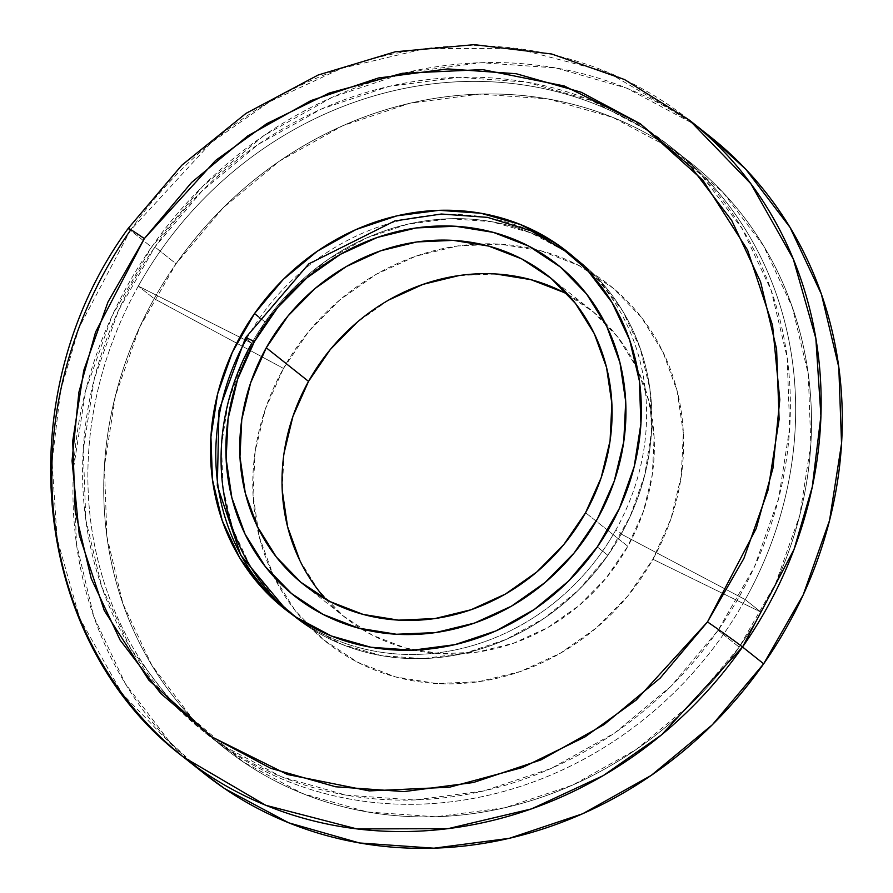 <?xml version="1.0" encoding="UTF-8"?>
<svg xmlns="http://www.w3.org/2000/svg" width="893" height="893" viewBox="0 0 893 893"><rect width="100%" height="100%" fill="white"/><g stroke="black" fill="none" stroke-linecap="round" stroke-linejoin="round"><path stroke-width="0.67" stroke-dasharray="4.46 3.35" d="M326.001 599.415A196.851 179.113 -51.5 0 0 345.736 617.967A196.851 179.113 -51.5 0 0 627.835 546.304L585.562 512.716L627.835 546.304L643.451 511.287L652.337 474.44L654.145 437.202L648.798 400.968L636.519 367.168L617.766 337.074L593.265 311.847L563.963 292.469M246.479 339.039L251.77 343.236L138.303 286.095L154.154 298.686A374.178 340.456 -51.5 0 0 224.869 748.412A374.178 340.456 -51.5 0 0 761.082 612.196L652.906 559.252A227.76 207.232 -51.5 0 0 479.887 243.945A227.76 207.232 -51.5 0 0 283.472 368.418L154.154 298.686A374.178 340.456 128.5 0 1 639.678 129.697A374.178 340.456 128.5 0 1 761.082 612.196A374.178 340.456 -51.5 0 0 690.367 162.47A374.178 340.456 -51.5 0 0 154.154 298.686L138.303 286.095A374.178 340.456 128.5 0 1 674.516 149.879A374.178 340.456 128.5 0 1 745.231 599.605L761.082 612.196L745.231 599.605A374.178 340.456 -51.5 0 0 623.816 117.106A374.178 340.456 -51.5 0 0 138.303 286.095L251.77 343.236A227.76 207.232 128.5 0 1 547.297 240.373A227.76 207.232 128.5 0 1 621.204 534.07L745.231 599.605L621.204 534.07A227.76 207.232 -51.5 0 0 578.162 260.321A227.76 207.232 -51.5 0 0 251.77 343.236L246.479 339.039A227.76 207.232 128.5 0 1 572.871 256.124A227.76 207.232 128.5 0 1 615.913 529.862L621.204 534.07L615.913 529.862A227.76 207.232 -51.5 0 0 566.653 251.391A227.76 207.232 -51.5 0 0 246.479 339.039A227.76 207.232 -51.5 0 0 295.739 617.521A227.76 207.232 -51.5 0 0 615.913 529.862A227.76 207.232 128.5 0 1 289.522 612.788A227.76 207.232 128.5 0 1 286.899 610.656L294.813 616.985A227.76 207.232 -51.5 0 0 621.204 534.07A227.76 207.232 128.5 0 1 289.611 612.698M251.77 343.236A227.76 207.232 -51.5 0 0 294.813 616.985A227.76 207.232 -51.5 0 0 607.865 555.323L597.305 546.929L607.865 555.323L579.122 589.48L544.886 617.833L506.487 639.31L465.409 653.073L423.204 658.599L381.512 655.663L341.941 644.389L305.998 625.212L275.066 598.868L250.341 566.363L232.772 528.957L223.027 488.069L221.486 445.294L228.206 402.252L242.929 360.616L265.098 321.982A227.76 207.232 -51.5 0 0 294.813 616.985L284.242 608.58M138.303 286.095A374.178 340.456 -51.5 0 0 259.718 768.594A374.178 340.456 -51.5 0 0 745.231 599.605A374.178 340.456 128.5 0 1 209.018 735.821A374.178 340.456 128.5 0 1 138.303 286.095M761.082 612.196A374.178 340.456 128.5 0 1 275.569 781.185A374.178 340.456 128.5 0 1 154.154 298.686L283.472 368.418A227.76 207.232 -51.5 0 0 256.637 524.95A227.76 207.232 -51.5 0 0 430.605 683.112A227.76 207.232 -51.5 0 0 652.906 559.252L761.082 612.196M283.472 368.418L308.643 331.571L339.943 299.802L376.165 274.341L415.926 256.168L457.707 245.966L499.879 244.135L540.834 250.754L578.999 265.556L612.911 287.981L641.252 317.16L662.952 351.987L677.162 391.101L683.335 433.016L681.247 476.114L670.978 518.733L652.906 559.252L627.734 596.1L596.435 627.868L560.212 653.33L520.44 671.514L478.67 681.716L436.498 683.536L395.543 676.927L357.367 662.115L323.467 639.689L295.114 610.511L273.425 575.695L259.216 536.57L253.032 494.666L255.119 451.568L265.4 408.938L283.472 368.418M284.041 453.231L282.233 490.48M299.858 560.514L318.611 590.608L343.102 615.824L372.414 635.213L405.4 648.005L440.796 653.721L477.253 652.147L513.352 643.328L547.722 627.612L579.032 605.61L606.079 578.151L627.835 546.304A196.851 179.113 -51.5 0 0 590.63 309.704A196.851 179.113 -51.5 0 0 568.104 294.679M495.582 273.95L459.125 275.535M388.656 300.059L357.345 322.072M258.669 316.87L265.098 321.982L293.842 287.825L328.077 259.461L366.476 237.984L407.565 224.232L449.759 218.707L491.451 221.643L531.022 232.906L566.966 252.083L597.897 278.426L622.622 310.931L640.192 348.348L649.937 389.225L651.477 432.011L644.757 475.043L630.034 516.679L607.865 555.323A227.76 207.232 -51.5 0 0 578.162 260.321A227.76 207.232 -51.5 0 0 265.098 321.982L258.669 316.87M718.05 630.324A374.178 340.456 128.5 0 1 203.738 731.624A374.178 340.456 128.5 0 1 154.913 246.97L176.055 263.77A374.178 340.456 -51.5 0 0 224.869 748.412A374.178 340.456 -51.5 0 0 739.181 647.124L718.05 630.324L739.181 647.124L691.952 703.226L635.716 749.819L572.636 785.092L505.137 807.707L435.806 816.782L367.313 811.96L302.303 793.453L243.253 761.941L192.441 718.664L151.821 665.263L122.944 603.802L106.937 536.637L104.403 466.347L115.454 395.644L139.643 327.24L176.055 263.77L223.283 207.656L279.52 161.064L342.599 125.79L410.099 103.175L479.429 94.111L547.922 98.922L612.944 117.441L671.994 148.941L722.805 192.229L763.426 245.62L792.292 307.08L808.299 374.245L810.833 444.535L799.793 515.239L775.593 583.642L739.181 647.124A374.178 340.456 -51.5 0 0 690.367 162.47A374.178 340.456 -51.5 0 0 176.055 263.77L154.913 246.97A374.178 340.456 128.5 0 1 669.237 145.682A374.178 340.456 128.5 0 1 718.05 630.324L754.462 566.843L778.651 498.439L789.691 427.736L787.157 357.457L771.15 290.292L742.284 228.831L701.664 175.43L650.852 132.153L591.802 100.641L526.781 82.134L458.299 77.311L388.968 86.387L321.469 108.991L258.39 144.275L202.153 190.856L154.913 246.97L118.501 310.451L94.312 378.855L83.272 449.559L85.806 519.838L101.813 587.002L130.679 648.463L171.3 701.865L222.111 745.153L281.161 776.653L346.183 795.172L414.665 799.983L483.995 790.919L551.494 768.304L614.585 733.03L670.822 686.438L718.05 630.324M710.605 136.997A406.706 370.059 -51.5 0 0 151.564 247.093L130.434 230.305A406.706 370.059 128.5 0 1 689.474 120.198L607.24 72.043L516.054 48.378L425.012 48.624L341.483 68.393L269.764 101.657L211.261 142.556L130.434 230.305L78.93 327.887L60.691 390.341L52.051 461.424L57.119 538.87L79.7 618.324L122.04 693.481L183.489 757.097M128.268 228.318A32.539 0.904 -145 0 0 130.434 230.305L151.564 247.093A406.706 370.059 -51.5 0 0 204.631 773.885M709.388 136.026L690.635 122.285L626.451 88.05L555.77 67.924L481.327 62.689L405.969 72.545L332.598 97.125L264.038 135.468L202.912 186.101L151.564 247.093L111.993 316.1L85.695 390.453L73.695 467.296L76.441 543.692L93.843 616.695L125.221 683.502L169.38 741.547L203.336 772.858M345.736 617.967L303.464 584.379M674.516 149.879L669.237 145.682M570.203 254.036L567.591 251.926M209.018 735.821L203.738 731.624M590.63 309.704L548.358 276.127"/><path stroke-width="1.34" d="M357.345 322.072L330.287 349.52L308.543 381.378L266.27 347.79A196.851 179.113 128.5 0 1 548.358 276.127A196.851 179.113 128.5 0 1 585.562 512.716L563.807 544.563L536.76 572.022L505.449 594.035L471.08 609.74L434.98 618.559L398.524 620.144L363.127 614.417L330.142 601.625L300.829 582.247L276.339 557.02L257.586 526.926L245.296 493.115L239.96 456.892L241.769 419.643L250.643 382.807L266.27 347.79L288.015 315.943L315.073 288.484L346.384 266.482L380.753 250.766L416.852 241.947L453.309 240.373L488.705 246.088L521.691 258.881L550.992 278.259L575.494 303.486L594.247 333.58L606.526 367.391L611.872 403.614L610.064 440.863L601.179 477.699L585.562 512.716A196.851 179.113 128.5 0 1 303.464 584.379A196.851 179.113 128.5 0 1 266.27 347.79L308.543 381.378A196.851 179.113 -51.5 0 0 326.001 599.415M246.479 339.039A16.264 1.194 29.2 0 1 245.486 337.9A16.264 1.194 29.2 0 1 254.393 341.651A211.485 192.43 128.5 0 1 528.812 246.133A211.485 192.43 128.5 0 1 597.439 518.855L614.217 481.227L623.76 441.644L625.703 401.627L619.965 362.714L606.76 326.391L586.623 294.054L560.302 266.962L528.812 246.133L493.371 232.392L455.341 226.242L416.183 227.938L377.393 237.415L340.467 254.293L306.824 277.935L277.756 307.438L254.393 341.651L237.616 379.279L228.072 418.862L226.13 458.879L231.867 497.792L245.062 534.114L265.21 566.452L291.531 593.544L323.009 614.373L358.45 628.114L396.481 634.264L435.65 632.568L474.44 623.091L511.365 606.213L544.998 582.571L574.065 553.068L597.439 518.855A211.485 192.43 128.5 0 1 323.009 614.373A211.485 192.43 128.5 0 1 254.393 341.651A16.264 1.194 -150.8 0 0 245.486 337.9L218.997 410.334L217.323 485.725L240.831 555.267L286.887 610.656A227.76 207.232 128.5 0 1 246.479 339.039M289.611 612.698A227.76 207.232 128.5 0 1 251.77 343.236M568.104 294.679A196.851 179.113 -51.5 0 0 308.543 381.378L292.926 416.395L284.041 453.231M282.233 490.48L287.579 526.703L299.858 560.514M563.963 292.469L530.978 279.676L495.582 273.95M459.125 275.535L423.025 284.354L388.656 300.059M254.527 313.577L258.669 316.87L254.527 313.577L232.359 352.222L217.635 393.858L210.915 436.889L212.456 479.675L222.201 520.552L239.77 557.969L264.495 590.474L295.427 616.817L331.37 635.995L370.952 647.269L412.633 650.193L454.838 644.679L495.928 630.916L534.327 609.439L568.551 581.086L597.305 546.929A227.76 207.232 128.5 0 1 284.242 608.58A227.76 207.232 128.5 0 1 254.527 313.577A227.76 207.232 128.5 0 1 567.591 251.926A227.76 207.232 128.5 0 1 597.305 546.929L619.463 508.284L634.186 466.648L640.917 423.617L639.366 380.831L629.632 339.954L612.051 302.537L587.326 270.032L556.395 243.689L520.452 224.511L480.88 213.237L439.189 210.313L396.994 215.827L355.905 229.59L317.506 251.067L283.271 279.431L254.527 313.577M183.489 757.097L204.631 773.885A406.706 370.059 -51.5 0 0 763.671 663.789A406.706 370.059 -51.5 0 0 710.605 136.997L689.474 120.198A406.706 370.059 128.5 0 1 742.529 646.99L763.671 663.789L742.529 646.99L794.033 549.407L812.273 486.953L820.924 415.881L815.845 338.436L793.263 258.97L750.924 183.813L689.474 120.198L624.531 79.544L551.74 54.015L474.228 44.65L395.264 51.783L318.131 75.034L245.999 113.378L181.837 165.194L128.257 228.329A32.539 0.904 35 0 1 144.353 238.576L215.637 160.427L266.761 123.647L329.283 93.017L402.285 73.293L482.566 69.609L564.376 86.007L640.281 123.759L702.992 180.364L747.564 250.018L772.568 325.365L779.79 399.696L772.947 468.233L756.237 528.444L707.479 621.93A32.539 0.904 35 0 1 742.529 646.99A32.539 0.904 -145 0 0 707.479 621.93L660.251 678.044L604.014 724.636L540.935 759.91L473.424 782.514L404.105 791.589L335.612 786.778L270.59 768.259L211.541 736.758L160.729 693.47L120.108 640.069L91.242 578.608L75.235 511.443L72.701 441.164L83.741 370.461L107.941 302.057L144.353 238.576L191.582 182.462L247.819 135.87L310.898 100.596L378.398 77.992L447.728 68.917L516.21 73.728L581.231 92.247L640.281 123.759L691.093 167.036L731.713 220.437L760.59 281.898L776.597 349.063L779.12 419.342L768.08 490.045L743.891 558.449L707.479 621.93L636.196 700.079L585.071 736.859L522.55 767.5L449.536 787.213L369.267 790.897L287.446 774.51L211.541 736.758L148.83 680.142L104.258 610.499L79.265 535.141L72.043 460.81L78.885 392.273L95.584 332.062L144.353 238.576A32.539 0.904 -145 0 0 128.268 228.318C6.251 394.84 30.697 641.665 183.489 757.097L265.723 805.263L356.91 828.916L447.951 828.682L531.491 808.902L603.199 775.649L661.702 734.738L742.529 646.99A406.706 370.059 128.5 0 1 183.489 757.097A406.706 370.059 128.5 0 1 130.434 230.305A32.539 0.904 35 0 1 128.268 228.318M203.336 772.858L224.612 788.597L288.796 822.844L359.466 842.97L433.909 848.194L509.267 838.337L582.638 813.769L651.198 775.414L712.335 724.781L763.671 663.789L803.242 594.783L829.541 520.429L841.541 443.587L838.795 367.19L821.393 294.188L790.015 227.38L745.856 169.335L709.388 136.026M570.203 254.036L531.223 230.919L487.578 217.379L441.365 214.019L394.728 220.962L308.822 263.837L245.475 337.911M284.923 609.126L284.242 608.58M568.316 252.496L567.591 251.926"/></g></svg>
